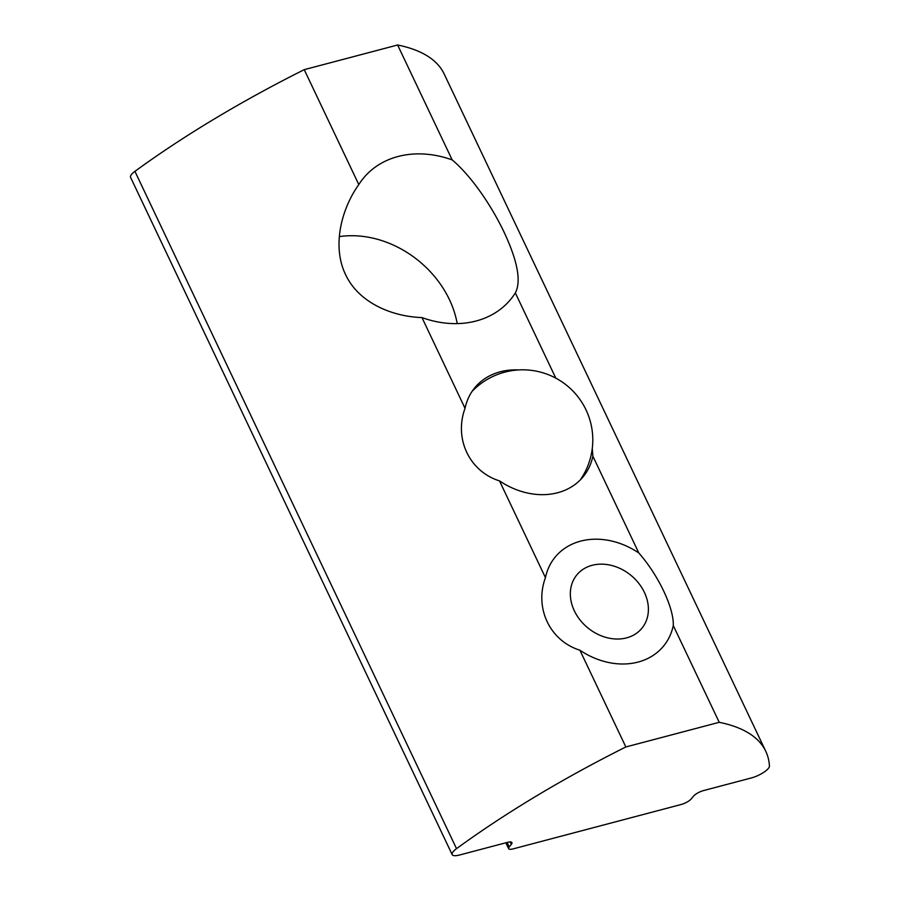 <?xml version="1.0" encoding="UTF-8"?>
<svg xmlns="http://www.w3.org/2000/svg" width="900" height="900" viewBox="0 0 900 900"><rect width="100%" height="100%" fill="white"/><g stroke="black" fill="none" stroke-linecap="round" stroke-linejoin="round"><path stroke-width="1.35" d="M579.904 650.205C549.844 640.822 534.24 607.95 545.445 577.643A70.121 56.644 -140.7 0 1 555.12 557.168A70.121 56.644 -140.7 0 1 638.82 552.983C658.395 575.156 674.01 608.04 673.279 625.545A70.121 56.644 -140.7 0 1 663.604 646.031A70.121 56.644 -140.7 0 1 638.077 662.074A70.121 56.644 -140.7 0 1 579.904 650.205L625.849 746.966A420.705 125.111 -25.4 0 0 456.525 848.655A14.029 4.174 154.6 0 0 452.171 854.617A14.029 4.174 154.6 0 0 459.596 855L507.454 842.366A8.415 2.498 -25.4 0 1 511.92 842.591A8.415 2.498 -25.4 0 1 511.312 844.346L509.22 846.9L507.105 842.456M509.22 846.9A8.415 2.498 -25.4 0 0 508.624 848.666A8.415 2.498 -25.4 0 0 513.09 848.891L681.165 804.499A8.415 2.498 -25.4 0 0 691.312 798.817L693.416 796.264A8.415 2.498 -25.4 0 1 703.553 790.571L751.41 777.938A14.029 4.174 -25.4 0 0 769.444 766.024A420.705 125.111 154.6 0 0 765.754 751.252L444.15 73.946A420.705 125.111 154.6 0 0 397.62 45L452.183 159.907C470.756 175.5 491.164 204.84 504.293 232.627C517.669 261.304 521.347 281.407 515.34 292.928A95.355 77.04 -140.7 0 1 510.84 299.183A95.355 77.04 -140.7 0 1 476.123 320.996A95.355 77.04 -140.7 0 1 421.965 317.588C391.489 316.541 358.549 302.501 345.544 274.545C332.123 246.847 340.819 209.812 358.796 184.567L304.234 69.66A420.705 125.111 154.6 0 0 134.921 171.349A14.029 4.174 154.6 0 0 130.556 177.311L452.171 854.617M452.183 159.907A95.355 77.04 39.3 0 0 363.308 178.324A95.355 77.04 39.3 0 0 358.796 184.567M457.2 323.606A95.355 77.04 39.3 0 0 339.266 236.632M518.692 369.934A70.121 56.644 39.3 0 0 500.243 371.79A70.121 56.644 39.3 0 0 474.716 387.832A70.121 56.644 39.3 0 0 465.041 408.319L421.965 317.588M592.268 448.481L592.886 456.221A70.121 56.644 -140.7 0 1 583.2 476.696A70.121 56.644 -140.7 0 1 499.5 480.881C469.463 471.499 453.848 438.716 465.041 408.319M545.445 577.643L499.5 480.881M673.279 625.545L719.224 722.306L625.849 746.966M765.754 751.252A420.705 125.111 154.6 0 0 719.224 722.306M397.62 45L304.234 69.66M515.34 292.928L555.806 378.146M592.886 456.221L638.82 552.983M626.591 637.875A42.075 33.986 -140.7 0 1 570.42 591.457A42.075 33.986 -140.7 0 1 631.08 575.449A42.075 33.986 -140.7 0 1 626.591 637.875M134.921 171.349L456.525 848.655M511.312 844.346L510.176 841.939M508.624 848.666L505.834 842.794M580.23 479.993A70.121 70.121 0 0 0 567.113 385.695A70.121 70.121 0 0 0 472.072 391.399"/></g></svg>

